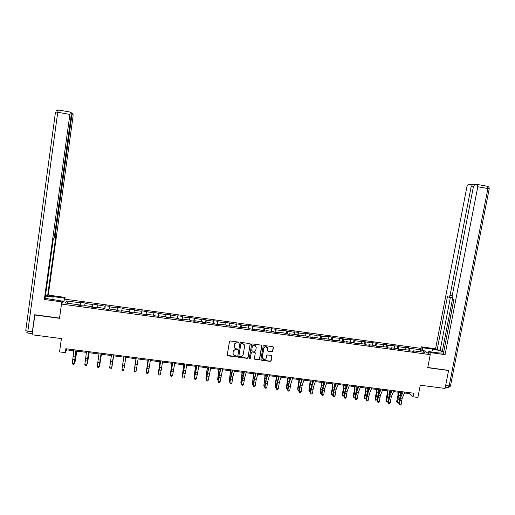<?xml version="1.0" encoding="UTF-8"?>
<svg xmlns="http://www.w3.org/2000/svg" width="515" height="515" viewBox="0 0 515 515"><rect width="100%" height="100%" fill="white"/><g stroke="black" fill="none" stroke-linecap="round" stroke-linejoin="round"><path stroke-width="0.77" d="M238.767 342.636L238.329 342.044L230.34 340.975L229.458 341.619L227.257 354.996L227.752 355.807L235.864 356.882L236.475 356.431L236.128 355.865L234.595 355.614C233.417 355.15 232.883 354.281 232.999 353.02L233.186 351.906C233.565 350.49 234.499 349.801 235.979 349.852L237.009 349.988L237.621 349.537L237.261 348.97L235.786 348.739C234.576 348.282 234.029 347.406 234.138 346.119L234.325 345.005C234.711 343.582 235.638 342.893 237.125 342.945L238.155 343.087L238.767 342.636M234.286 347.393L234.241 344.831C234.628 343.408 235.561 342.726 237.035 342.778L238.072 342.913L238.67 342.237M227.27 355.292L235.786 356.695L236.385 356.052M233.121 354.249L233.102 351.726C233.488 350.309 234.415 349.627 235.896 349.672L236.926 349.807L237.524 349.151M271.881 351.861L272.744 351.224L273.381 347.503L272.853 346.685L264.028 345.494L263.159 346.132L260.912 359.406L261.408 360.21L270.253 361.382L271.122 360.745L271.881 356.264L271.373 355.447L267.536 354.932L266.673 355.575L266.294 357.796C265.895 359.116 265.019 359.663 263.667 359.438L262.328 357.275L263.809 348.539C264.195 347.252 265.045 346.698 266.371 346.878L267.781 349.073L267.53 350.528L268.045 351.346L271.881 351.861L272.622 351.043L273.195 346.885M34.936 314.781L32.052 334.776L61.42 338.593L59.54 351.899L65.276 352.627L65.836 348.726L413.667 393.215L412.978 396.814L417.897 397.438L420.246 385.214L445.063 388.432L448.578 370.491L448.185 370.227M34.763 314.987L59.495 318.302L61.497 304.069L430.244 354.648L427.727 367.691L448.578 370.491M250.277 344.406L249.749 343.582L240.82 342.378L239.951 343.022L237.73 356.367L238.226 357.178L247.174 358.363L248.043 357.719L250.136 343.84M252.453 343.943L261.33 345.134L261.858 345.958L259.611 359.232L258.742 359.876L254.874 359.354L254.371 358.549L255.279 353.161L254.661 352.324L252.17 351.996L251.301 352.633L250.354 358.247L249.659 358.678L249.311 358.112L251.584 344.58L252.453 343.943M61.497 304.069L65.07 299.164L420.491 348.32L430.244 354.648M407.938 350.071L408.401 347.599L404.262 347.026L405.151 347.638L398.488 346.717L397.625 346.112L387.621 345.217L386.797 344.619L382.619 344.039L383.43 344.638L376.703 343.711L375.911 343.112L371.714 342.533L372.487 343.132L360.757 341.02L361.491 341.612L354.7 340.673L353.985 340.087L349.749 339.501L350.445 340.087L343.621 339.147L342.945 338.561L332.484 337.608L331.847 337.029L327.559 336.437L328.184 337.016L321.289 336.063L320.691 335.49L316.384 334.892L316.97 335.471L310.036 334.512L309.483 333.939L305.15 333.34L305.698 333.913L298.732 332.954L298.211 332.381L293.865 331.782L294.368 332.349L282.523 330.218L282.986 330.778L275.95 329.806L275.512 329.252L271.122 328.641L271.547 329.201L264.478 328.222L264.079 327.669L252.942 326.632L252.582 326.085L248.146 325.474L248.488 326.021L241.348 325.036L241.033 324.489L236.572 323.871L236.874 324.418L224.939 322.268L225.197 322.802L217.98 321.811L217.748 321.27L213.249 320.652L213.461 321.186L206.212 320.188L206.019 319.654L201.494 319.03L201.668 319.558L189.681 317.395L189.81 317.922L182.484 316.912L182.381 316.39L177.81 315.759L177.894 316.281L165.875 314.111L165.914 314.626L153.882 312.451L153.876 312.966L141.825 310.79L141.773 311.292L134.293 310.262L134.37 309.76L129.703 309.116L129.606 309.618L122.094 308.582L122.216 308.079L117.523 307.436L117.381 307.931L109.824 306.889L109.991 306.393L105.279 305.743L105.086 306.232L92.964 304.043L92.732 304.526L85.097 303.477L85.361 302.994L80.591 302.331L80.308 302.814L66.699 300.934L65.276 302.955L79.11 304.854L78.814 305.356L83.694 306.026L83.971 305.524L91.734 306.592L91.49 307.095L96.344 307.764L96.569 307.255L104.288 308.318L104.094 308.833L108.922 309.496L109.103 308.981L116.783 310.036L116.635 310.551L121.437 311.215L121.566 310.693L129.207 311.742L129.104 312.264L133.887 312.92L134.293 310.262M408.401 347.599L409.303 348.211L421.025 349.827L424.997 352.421L413.107 350.786L414.041 351.417L409.818 350.837L408.897 350.206L402.144 349.279L403.039 349.904L398.79 349.318L398.488 346.717M133.964 312.399L141.567 313.442L141.516 313.97L153.863 315.135L153.856 315.669L158.588 316.319L158.569 315.785L166.088 316.815L166.133 317.356L170.838 318L170.774 317.459L178.254 318.489L178.345 319.03L183.025 319.673L182.922 319.133L190.357 320.156L190.492 320.703L195.146 321.341L194.998 320.793L202.401 321.811L202.582 322.364L207.21 322.995L207.011 322.442L214.375 323.459L214.601 324.012L219.21 324.643L218.965 324.09L226.291 325.094L226.561 325.654L231.145 326.285L230.862 325.725L243.022 327.92L242.687 327.353L249.942 328.345L250.296 328.918L254.835 329.542L254.462 328.969L266.583 331.158L266.171 330.579L273.349 331.563L273.787 332.143L278.274 332.761L277.817 332.181L284.962 333.166L285.445 333.746L289.906 334.357L289.411 333.778L296.511 334.75L297.039 335.342L301.481 335.947L300.94 335.362L308.009 336.334L308.575 336.926L312.998 337.531L312.412 336.939L324.45 339.108L323.832 338.51L330.823 339.469L331.473 340.074L335.851 340.673L335.188 340.067L347.187 342.23L346.486 341.625L358.472 343.782L357.732 343.17L364.62 344.117L365.386 344.728L369.699 345.32L368.92 344.709L375.776 345.649L376.574 346.267L380.868 346.859L380.051 346.241L386.868 347.174L387.711 347.799L391.979 348.385L391.123 347.76L397.915 348.694L398.79 349.318M405.408 349.724L405.151 347.638M402.144 349.279L401.829 349.736M394.554 348.237L394.316 346.138M387.898 347.825L387.621 345.217M391.123 347.76L390.814 348.224M383.643 346.737L383.43 344.638M376.954 346.318L376.703 343.711M380.051 346.241L379.748 346.704M372.68 345.224L372.487 343.132M365.953 344.812L365.727 342.198M368.92 344.709L368.631 345.179M361.665 343.711L361.491 341.612M354.893 343.293L354.7 340.673M357.732 343.17L357.449 343.64M350.593 342.192L350.445 340.087M343.782 341.76L343.621 339.147M346.486 341.625L346.215 342.095M339.469 340.66L339.34 338.555M332.619 340.228L332.484 337.608M335.188 340.067L334.924 340.544M328.28 339.121L328.184 337.016M321.392 338.69L321.289 336.063M323.832 338.51L323.581 338.986M317.047 337.576L316.97 335.471M310.114 337.138L310.036 334.512M312.412 336.939L312.174 337.422M305.749 336.025L305.698 333.913M298.784 335.58L298.732 332.954M300.94 335.362L300.709 335.844M294.4 334.46L294.368 332.349M287.389 334.016L287.37 331.383M289.411 333.778L289.192 334.261M282.993 332.89L282.986 330.778M275.937 332.439L275.95 329.806M277.817 332.181L277.611 332.671M271.527 331.319L271.547 329.201M264.433 330.862L264.478 328.222M266.171 330.579L265.972 331.074M260.004 329.729L260.043 327.611M252.865 329.272L252.942 326.632M254.462 328.969L254.268 329.465M248.417 328.139L248.488 326.021M241.239 327.675L241.348 325.036M242.687 327.353L242.514 327.849M236.778 326.536L236.874 324.418M229.555 326.066L229.696 323.426M230.862 325.725L230.694 326.227M225.074 324.926L225.197 322.802M217.813 324.456L217.98 321.811M218.965 324.09L218.811 324.592M213.313 323.311L213.461 321.186M206.006 322.834L206.212 320.188M207.011 322.442L206.869 322.95M201.494 321.688L201.668 319.558M194.142 321.199L194.38 318.553M194.998 320.793L194.863 321.302M189.61 320.053L189.81 317.922M182.22 319.564L182.484 316.912M182.922 319.133L182.793 319.641M177.669 318.412L177.894 316.281M170.227 317.916L170.529 315.264M170.774 317.459L170.665 317.974M165.663 316.757L165.914 314.626M158.182 316.262L158.517 313.603M158.569 315.785L158.472 316.3M153.599 315.096L153.876 312.966M146.067 314.594L146.434 311.936M146.299 314.099L146.209 314.614M141.471 313.429L141.773 311.292M129.194 312.277L129.606 309.618M121.74 310.719L122.094 308.582M129.207 311.742L129.13 312.27M116.931 310.59L117.381 307.931M109.444 309.026L109.824 306.889M116.783 310.036L116.718 310.564M104.603 308.897L105.086 306.232M97.084 307.326L97.49 305.183M104.288 308.318L104.236 308.852M92.211 307.197L92.732 304.526M84.66 305.62L85.097 303.477M91.734 306.592L91.696 307.127M79.754 305.485L80.308 302.814M68.135 303.348L66.699 300.934M79.11 304.854L79.085 305.395M404.487 392.984L409.206 393.589L412.978 396.814M65.276 352.627L66.692 349.846L73.845 350.76M76.046 351.043L86.43 352.369M88.574 352.646L98.951 353.966M101.043 354.236L111.401 355.556M113.442 355.82L123.793 357.14M125.776 357.391L136.089 358.71M138.084 358.968L148.301 360.268M150.335 360.532L160.455 361.82M162.521 362.084L172.551 363.365M174.643 363.635L184.576 364.903M186.7 365.174L196.543 366.429M198.693 366.706L208.446 367.948M210.629 368.231L220.291 369.461M222.506 369.744L232.072 370.967M234.319 371.251L243.795 372.467M246.067 372.757L255.459 373.954M257.757 374.251L267.06 375.435M269.39 375.731L278.609 376.909M280.965 377.212L290.093 378.377M292.475 378.68L301.52 379.838M303.934 380.141L312.895 381.287M315.334 381.602L324.205 382.735M326.671 383.051L335.465 384.171M337.956 384.486L346.666 385.6M349.183 385.922L357.809 387.023M360.358 387.351L368.901 388.439M371.469 388.767L379.935 389.849M382.536 390.183L390.917 391.252M393.537 391.587L401.842 392.649M419.673 351.687L421.025 349.827M409.618 350.702L409.303 348.211M413.107 350.786L412.785 351.243M66.834 348.855L66.692 349.846M409.38 392.668L409.206 393.589M80.134 305.537L80.591 302.331M92.5 307.236L92.964 304.043M104.809 308.929L105.279 305.743M117.053 310.609L117.523 307.436M129.226 312.283L129.703 309.116M145.99 314.588L146.466 311.427M158.015 316.236L158.504 313.094M169.982 317.884L170.471 314.742M181.892 319.519L182.381 316.39M193.737 321.148L194.232 318.025M205.517 322.763L206.019 319.654M217.246 324.379L217.748 321.27M228.911 325.982L229.42 322.886M240.518 327.572L241.033 324.489M252.067 329.162L252.582 326.085M263.558 330.739L264.079 327.669M274.991 332.31L275.512 329.252M286.366 333.875L286.894 330.823M297.683 335.426L298.211 332.381M308.949 336.977L309.483 333.939M320.156 338.516L320.691 335.49M331.325 339.932L331.847 337.029M342.449 341.297L342.945 338.561M353.522 342.668L353.985 340.087M364.517 344.104L364.981 341.606M375.454 345.61L375.911 343.112M386.334 347.104L386.797 344.619M397.162 348.591L397.625 346.112M237.75 356.695L247.078 358.17L247.947 357.532L250.181 344.232M241.471 343.531L240.866 343.981L238.915 355.691L239.263 356.258L240.441 356.419C241.915 356.47 242.842 355.781 243.228 354.365L244.561 346.37C244.67 345.063 244.11 344.181 242.874 343.737L241.387 343.357L240.866 343.981M238.921 355.891L240.775 343.808M244.277 344.805L242.559 343.672M241.387 343.357L242.468 343.505M254.41 358.916L258.639 359.682L259.502 359.045L261.697 345.365M255.137 352.595L252.067 351.816L251.198 352.453L250.354 358.247M249.324 358.331L250.258 358.06M256.225 347.567L254.816 345.372C253.483 345.185 252.62 345.739 252.241 347.033L251.719 350.123L252.234 350.94L254.835 351.294L255.704 350.651L256.225 347.567M255.929 346.164L254.713 345.198C253.38 345.011 252.524 345.565 252.138 346.859L252.241 347.033M251.758 350.503L252.138 346.859M267.581 350.947L271.759 351.681M267.433 347.593L266.255 346.704C264.935 346.524 264.079 347.078 263.699 348.365L263.809 348.539M262.515 358.485L262.219 357.095L263.699 348.365M260.944 359.785L270.137 361.189L270.999 360.552L271.714 355.659M76.825 351.14L75.055 361.91L76.69 351.127M74.694 361.865L75.055 361.91L74.624 362.296M75.963 350.02L74.321 363.333L76.143 350.046M73.941 349.762L72.312 363.081L74.321 363.333L73.6 364.266L72.795 364.169L72.312 363.081M74.469 363.281L73.6 364.266M62.115 303.219L62.412 301.095L61.826 301.893L44.335 299.485L69.898 114.427L57.738 112.27L27.862 331.164L32.361 331.757L34.692 314.749L59.528 318.083M62.412 301.095L45.088 298.327M52.742 299.762L53.18 296.582L45.391 296.144M53.18 296.582L64.581 298.166L65.135 297.419L48.281 295.082L47.625 295.816L55.704 237.473L55.214 237.776L55.221 235.6L71.804 115.804L71.115 115.682M45.475 295.52L47.625 295.816M32.207 333.623L27.919 333.063L27.862 331.164C26.374 330.939 25.679 330.662 25.782 330.34L55.504 112.025L57.738 112.27L58.33 109.978L70.529 112.128L71.231 112.656L71.16 115.341L54.461 236.057L53.824 238.638L53.296 238.966L45.037 298.7L44.335 299.485M61.53 304.024L61.826 301.893M64.845 299.473L65.135 297.419M64.291 300.232L64.581 298.166M48.281 295.082L73.008 116.673L73.079 114.06L72.409 113.551L71.804 115.804M70.465 112.135L69.898 114.427M32.361 331.757L32.245 333.34M422.409 349.569L422.757 347.773L421.244 346.801L435.568 348.784L466.976 186.391L468.322 184.216L474.09 184.904M422.757 347.773L432.458 349.112C437.937 349.994 441.658 351.082 443.64 352.369M429.941 354.449L430.295 352.608L428.692 351.578L438.6 352.942L443.505 353.052M430.295 352.608L445.076 354.642L443.396 353.605L453.966 299.299L452.543 298.713L452.125 296.196L473.42 186.604L474.811 184.389L477.263 184.454L487.551 186.301L487.917 188.542L477.798 186.745L477.45 184.505M453.844 299.247L443.763 351.739M443.647 351.668L442.276 351.475L440.151 350.181L437.158 349.769L435.568 348.784M420.897 348.584L421.244 346.801M428.345 353.412L428.692 351.578M445.076 354.642L477.798 186.745M473.356 186.913L471.18 186.527L450.071 295.359L448.79 297.168L447.451 296.614L437.158 349.769M471.18 186.527L470.852 184.331M448.378 370.356L427.765 367.491M452.537 298.706L442.276 351.475M452.054 297.638L448.971 297.194M450.393 297.406L440.151 350.181M89.166 352.717L87.434 363.461L89.063 352.704M101.442 354.288L99.749 365.006L101.371 354.275M88.554 351.629L86.829 364.897L88.689 351.648M86.539 351.372L84.827 364.646L86.829 364.897L86.102 365.83L85.303 365.727L84.827 364.646M86.938 364.839L86.102 365.83M101.075 353.232L99.266 366.455L101.165 353.245M99.073 352.975L97.277 366.204L99.266 366.455L98.532 367.382L97.741 367.285L97.277 366.204M99.344 366.39L98.532 367.382M113.654 355.846L112 366.545L113.615 355.839M125.235 361.157L124.192 368.071L125.235 361.157M135.96 358.691L134.376 369.345L135.979 358.698M113.525 354.829L111.639 368L113.577 354.835M111.536 354.571L109.663 367.755L111.639 368L110.905 368.927L110.113 368.83L109.663 367.755M124.907 363.204L125.924 356.412L124.907 363.204L122.937 362.953L121.984 369.294L123.948 369.538L123.214 370.465L122.422 370.362L121.984 369.294M123.935 356.155L122.937 362.953M138.245 357.989L136.198 371.07L134.235 370.826L134.673 371.894L135.451 371.991L136.198 371.07M136.269 357.732L134.235 370.826L136.243 357.732M147.992 360.23L146.447 370.858L148.043 360.236M150.502 359.554L148.378 372.596L146.427 372.351L146.852 373.414L146.389 372.274L148.468 359.296M148.545 359.303L146.389 372.274M148.378 372.596L147.631 373.51L146.852 373.414M159.965 361.762L158.459 372.364L160.049 361.768M162.701 361.118L160.493 374.109L158.556 373.864L158.968 374.926L158.485 373.787L160.635 360.854M160.751 360.867L158.485 373.787M160.493 374.109L159.747 375.023L158.968 374.926M171.875 363.281L170.407 373.864L171.991 363.294M170.665 374.276L170.722 373.903M174.83 362.669L172.551 375.615L170.626 375.377L171.025 376.433L170.523 375.293L172.737 362.399M172.892 362.418L170.523 375.293M172.551 375.615L171.798 376.529L171.025 376.433M183.726 364.794L182.297 375.358L183.874 364.813M182.619 375.892L182.297 375.358L182.69 375.403M186.9 364.208L184.544 377.115L182.625 376.877L183.018 377.926L182.497 376.793L184.776 363.938M184.975 363.963L182.497 376.793M184.544 377.115L183.791 378.023L183.018 377.926M195.52 366.3L194.123 376.838L195.694 366.32M194.516 377.501L194.123 376.838L194.599 376.896M198.912 365.747L196.479 378.609L194.573 378.37L194.953 379.42L194.406 378.28L196.756 365.47M196.988 365.502L194.406 378.28M196.479 378.609L195.713 379.516L194.953 379.42M207.249 367.8L205.891 378.313L207.455 367.826M206.361 378.995L205.891 378.313L206.444 378.383M210.854 367.272L208.35 380.096L206.451 379.858L206.824 380.9L206.257 379.761L208.665 366.995M208.942 367.028L206.257 379.761M208.35 380.096L207.584 380.997L206.824 380.9M218.92 369.287L217.6 379.78L219.158 369.319M218.148 380.476L217.6 379.78L218.231 379.864M222.738 368.798L220.163 381.57L218.27 381.338L218.637 382.375L218.045 381.235L218.553 377.495L220.523 368.508M220.838 368.553L218.045 381.235M220.163 381.57L219.39 382.471L218.637 382.375M230.533 370.768L229.246 381.242L230.797 370.806M229.877 381.943L229.246 381.242L229.96 381.332M234.563 370.304L232.864 376.851L231.911 383.038L230.031 382.806L230.385 383.842L229.78 382.703L230.276 378.969L232.317 370.021M232.671 370.066L229.78 382.703M231.911 383.038L231.138 383.939L230.385 383.842M242.089 372.248L240.84 382.697L242.385 372.281M241.548 383.405L240.84 382.697L241.632 382.793M246.325 371.811L244.554 378.332L243.601 384.505L241.728 384.267L242.076 385.304L241.451 384.164L241.941 380.437L244.046 371.521M244.445 371.573L241.451 384.164M243.601 384.505L242.823 385.394L242.076 385.304M253.586 373.716L252.369 384.139L253.908 373.755M253.161 384.86L252.369 384.139L253.238 384.248M258.028 373.311L256.187 379.8L255.228 385.96L253.374 385.722L253.708 386.752L253.058 385.619L253.541 381.898L255.723 373.015M256.155 373.066L254.326 379.561L253.374 385.722L253.058 385.619M255.228 385.96L254.449 386.849L253.708 386.752M265.025 375.178L263.841 385.581L265.373 375.223M264.71 386.308L263.841 385.581L264.787 385.696M269.667 374.798L267.755 381.261L266.802 387.402L264.955 387.171L265.276 388.201L264.613 387.061L265.09 383.353L267.337 374.502M267.806 374.56L265.907 381.029L264.955 387.171L264.613 387.061M266.802 387.402L266.017 388.291L265.276 388.201M276.407 376.626L275.036 386.102L275.261 387.01L276.787 376.677M276.201 387.744L275.544 387.66L275.261 387.01L276.278 387.138M281.248 376.278L279.272 382.716L278.312 388.844L276.471 388.613L276.793 389.636L276.111 388.503L276.574 384.795L278.892 375.976M279.4 376.04L277.43 382.484L276.471 388.613L276.111 388.503M278.312 388.844L277.527 389.726L276.793 389.636M287.731 378.074L286.372 387.525L286.617 388.439L288.136 378.126M287.64 389.16L286.894 389.083L286.617 388.439L287.711 388.574M289.913 378.943L289.951 378.358M292.778 377.752L290.724 384.164L289.771 390.28L287.937 390.048L288.245 391.065L287.544 389.932L288.001 386.237L290.389 377.45M290.93 377.514L288.896 383.933L287.937 390.048L287.544 389.932M289.771 390.28L288.979 391.155L288.245 391.065M298.996 379.516L297.644 388.941L297.921 389.855L299.434 379.568M299.028 390.512L298.179 390.499L297.921 389.855L299.093 389.997M301.172 380.9L301.236 379.8M304.243 379.22L302.125 385.606L301.166 391.703L299.344 391.477L299.646 392.488L298.925 391.355L299.376 387.666L301.822 378.911M302.408 378.982L300.297 385.375L299.344 391.477L298.925 391.355M301.166 391.703L300.374 392.578L299.646 392.488M310.21 380.946L308.865 390.351L309.167 391.265L310.674 381.003M310.358 391.857L309.412 391.902L309.167 391.265L310.41 391.419M312.386 382.78L312.47 381.235M315.65 380.682L313.461 387.042L312.508 393.119L310.693 392.894L310.989 393.904L310.249 392.771L310.687 389.089L313.204 380.366M313.822 380.443L311.646 386.81L310.693 392.894L310.249 392.771M312.508 393.119L311.71 393.994L310.989 393.904M321.373 382.368L321.186 386.018L320.034 391.748L320.356 392.668L321.856 382.433M321.63 393.196L320.588 393.306L320.356 392.668L321.675 392.829M323.549 384.596L323.645 382.658M326.999 382.13L324.746 388.471L323.793 394.535L321.991 394.303L322.274 395.314L321.514 394.181L321.946 390.512L324.527 381.815M325.184 381.898L322.944 388.239L321.991 394.303L321.514 394.181M323.793 394.535L322.995 395.404L322.274 395.314M332.471 383.791L331.943 389.977L331.145 393.145L331.493 394.065L332.297 390.885L332.986 383.855M332.844 394.535L331.705 394.696L331.145 393.145M331.705 394.696L331.493 394.065L332.877 394.239M334.666 386.359L334.763 384.081M338.291 383.578L335.973 389.887L335.02 395.938L333.224 395.713L333.501 396.717L332.722 395.584L333.147 391.921L335.799 383.257M336.488 383.347L334.177 389.662L333.224 395.713L332.722 395.584M335.02 395.938L334.216 396.808L333.501 396.717M343.518 385.201L343.376 388.831L342.198 394.535L342.572 395.449L343.389 392.282L344.059 385.265M344.007 395.868L342.771 396.08L342.198 394.535M342.771 396.08L342.572 395.449L344.033 395.636M345.732 388.078L345.829 385.497M349.531 385.014L347.142 391.297L346.189 397.335L344.406 397.11L344.67 398.108L343.878 396.975L344.297 393.325L347.007 384.692M347.734 384.782L345.359 391.072L344.406 397.11L343.878 396.975M346.189 397.335L345.385 398.198L344.67 398.108M354.513 386.604L354.391 390.235L353.2 395.913L353.599 396.833L354.429 393.679L355.08 386.675M355.105 397.2L353.786 397.464L353.2 395.913M353.786 397.464L353.599 396.833L355.125 397.026M356.747 389.758L356.844 386.9M360.712 386.443L358.26 392.707L357.307 398.726L355.53 398.501L355.788 399.498L354.977 398.365L355.389 394.722L356.193 391.175L358.163 386.115M358.923 386.211L356.483 392.481L355.53 398.501L354.977 398.365M357.307 398.726L356.496 399.589L355.788 399.498M365.45 388.001L364.993 394.149L364.144 397.29L364.569 398.211L365.418 395.063L366.049 388.078M366.159 398.52L364.742 398.835L364.144 397.29M364.742 398.835L364.569 398.211L366.171 398.41M367.716 391.406L367.8 388.297M371.836 387.866L369.319 394.104L368.367 400.11L366.603 399.885L366.847 400.882L366.023 399.749L366.423 396.112L367.247 392.578L369.261 387.538M370.053 387.641L367.556 393.878L366.603 399.885L366.023 399.749M368.367 400.11L367.556 400.966L366.847 400.882M376.343 389.392L376.253 393.009L375.042 398.655L375.487 399.576L376.349 396.441L376.961 389.469M377.147 399.846L375.647 400.2L375.042 398.655M375.647 400.2L375.487 399.576L377.154 399.788M378.628 393.022L378.705 389.694M382.902 389.282L380.327 395.494L379.375 401.481L377.617 401.262L377.856 402.254L377.012 401.121L377.405 397.49L378.235 393.969L380.308 388.947M381.132 389.057L378.57 395.275L377.617 401.262L377.012 401.121M379.375 401.481L378.557 402.344L377.856 402.254M387.171 390.776L387.106 394.381L385.883 400.02L386.353 400.94L387.228 397.812L387.821 390.853M386.501 401.558L386.353 400.94L388.091 401.159L386.501 401.558L385.883 400.02M389.488 394.619L389.552 391.078M393.917 390.692L391.278 396.878L390.325 402.852L388.574 402.633L388.806 403.618L387.943 402.492L388.336 398.868L389.173 395.359L391.297 390.357M392.16 390.467L389.527 396.659L388.574 402.633L387.943 402.492M390.325 402.852L389.507 403.709L388.806 403.618M397.953 392.147L397.908 395.752L396.666 401.372L397.162 402.299L398.056 399.177L398.623 392.237M397.297 402.91L397.162 402.299L398.893 402.511L397.297 402.91L396.666 401.372M398.893 402.511L399.016 402.086M400.297 396.196L400.348 392.456M404.88 392.095L402.176 398.256L401.224 404.217L399.486 403.998L399.704 404.983L398.829 403.85L399.209 400.239L400.058 396.737L402.228 391.754M403.129 391.87L400.432 398.037L399.486 403.998L398.829 403.85M401.224 404.217L400.406 405.067L399.704 404.983M75.711 354.41L76.104 354.462M75.28 356.927L73.265 356.67M74.939 359.47L72.93 359.219M72.351 113.564L71.328 113.377L72.377 113.545M58.44 109.998L70.491 112.122M54.539 235.497L55.221 235.6M55.157 237.769L54.178 237.621M58.356 109.965L57.886 109.933M56.212 110.622L58.401 109.972M470.787 184.299L474.096 184.885M477.379 184.473L487.551 186.301C488.754 186.726 489.302 187.569 489.205 188.831L487.917 188.542L449.125 386.166L447.908 387.731L445.269 387.389M445.597 385.703L450.477 385.954M450.071 295.359L452.228 295.687M431.898 352.022L432.458 349.112M489.199 188.876L450.438 386.134L448.159 387.769M87.782 358.504L85.78 358.253M87.434 361.041L85.432 360.79M100.219 360.082L98.23 359.831M99.865 362.612L97.876 362.36M112.598 361.646L110.616 361.395M112.225 364.163L110.249 363.918M124.527 365.714L122.564 365.463M137.151 364.749L135.194 364.504M136.765 367.253L134.808 367.008M149.331 366.287L147.387 366.043M148.938 368.785L146.994 368.54M161.453 367.819L159.515 367.575M161.047 370.311L159.109 370.066M171.572 366.583L171.907 366.622M173.51 369.345L171.579 369.101M173.091 371.83L171.167 371.585M183.475 368.096L183.9 368.148M185.503 370.864L183.585 370.62M185.078 373.336L183.166 373.098M194.734 373.536L195.069 373.581M195.314 369.596L195.829 369.661M197.432 372.371L195.526 372.133M197 374.836L195.095 374.598M206.515 375.023L206.908 375.075M207.101 371.09L207.7 371.167M209.302 373.871L207.403 373.632M208.865 376.33L206.966 376.092M218.244 376.504L218.688 376.555M218.817 372.583L219.506 372.667M221.115 375.364L219.229 375.126M220.665 377.817L218.778 377.579M229.909 377.971L230.411 378.036M230.482 374.064L231.254 374.16M232.864 376.851L230.984 376.613M232.407 379.298L230.533 379.059M241.516 379.439L242.076 379.51M242.082 375.538L242.938 375.641M244.554 378.332L242.687 378.094M244.091 380.765L242.224 380.534M253.065 380.894L253.676 380.971M253.631 376.999L254.565 377.122M256.187 379.8L254.326 379.561M255.71 382.227L253.856 381.995M264.549 382.342L265.219 382.426M265.116 378.461L266.139 378.589M267.755 381.261L265.907 381.029M267.279 383.681L265.425 383.45M275.982 383.784L276.703 383.875M276.549 379.909L277.649 380.051M279.272 382.716L277.43 382.484M278.782 385.13L276.941 384.898M287.357 385.22L288.136 385.317M287.917 381.358L289.102 381.506M290.724 384.164L288.896 383.933M290.228 386.572L288.4 386.347M298.674 386.643L299.505 386.752M299.234 382.793L300.496 382.954M302.125 385.606L300.297 385.375M301.616 388.007L299.794 387.776M309.94 388.065L310.815 388.175M310.494 384.222L311.832 384.39M313.461 387.042L311.646 386.81M312.953 389.437L311.137 389.205M321.148 389.482L322.075 389.598M321.695 385.645L323.117 385.825M324.746 388.471L322.944 388.239M324.225 390.853L322.422 390.627M332.297 390.885L333.276 391.007M332.844 387.061L334.338 387.248M335.973 389.887L334.177 389.662M335.445 392.269L333.656 392.044M343.389 392.282L344.426 392.417M343.936 388.471L345.507 388.671M347.142 391.297L345.359 391.072M346.608 393.672L344.825 393.447M354.429 393.679L355.511 393.814M354.97 389.868L356.625 390.08M358.26 392.707L356.483 392.481M357.719 395.069L355.942 394.844M365.418 395.063L366.551 395.205M365.959 391.265L367.684 391.484M369.319 394.104L367.556 393.878M368.772 396.46L367.002 396.241M376.349 396.441L377.527 396.589M376.883 392.655L378.634 392.874M380.327 395.494L378.57 395.275M379.774 397.844L378.01 397.625M387.228 397.812L388.458 397.966M387.763 394.033L389.501 394.252M391.278 396.878L389.527 396.659M390.718 399.222L388.967 399.003M398.056 399.177L399.331 399.337M398.584 395.411L400.316 395.629M402.176 398.256L400.432 398.037M401.61 400.593L399.865 400.374M26.812 332.593L27.823 333.044"/></g></svg>
